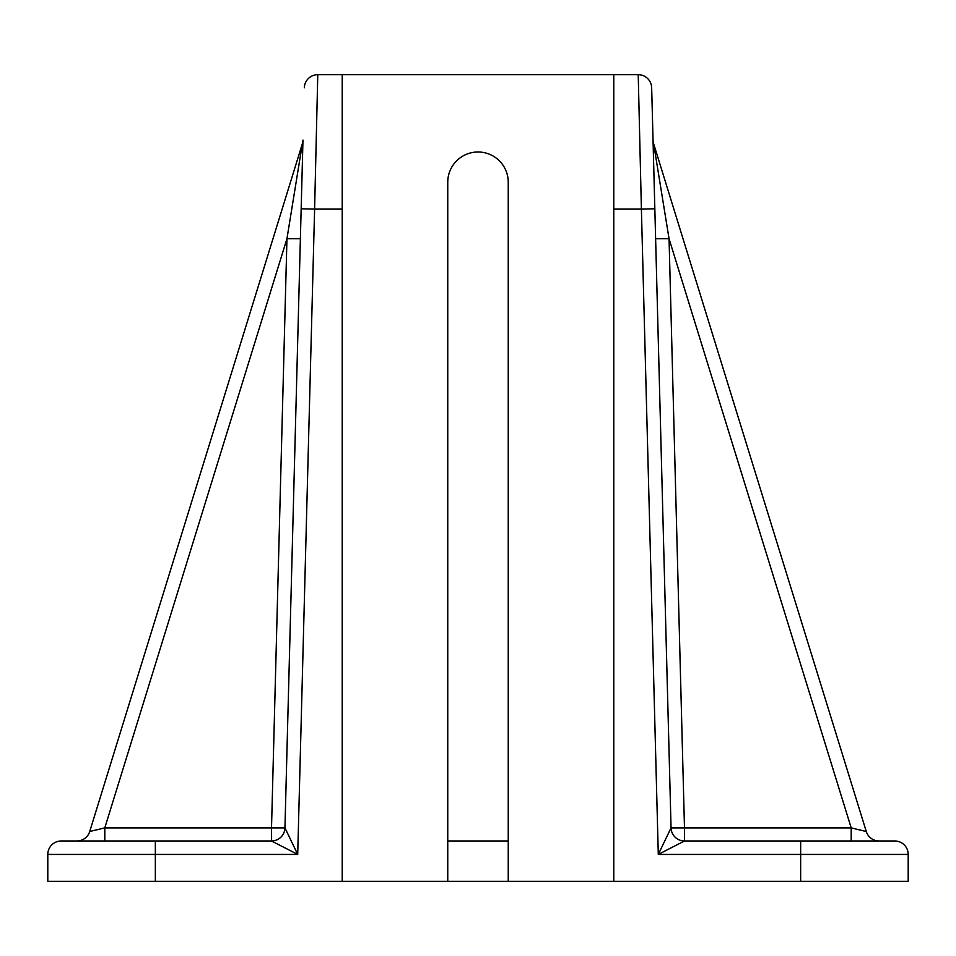<?xml version="1.0" encoding="UTF-8"?>
<svg xmlns="http://www.w3.org/2000/svg" width="956" height="956" viewBox="0 0 956 956"><rect width="100%" height="100%" fill="white"/><g stroke="black" fill="none" stroke-linecap="round" stroke-linejoin="round"><path stroke-width="1.43" d="M866.244 831.517L851.198 827.884L866.279 831.505L653.629 143.675L866.279 831.505A13.444 13.444 0 0 0 879.126 840.981M300.375 238.737L286.943 238.737L104.802 827.884L89.721 831.505L302.371 143.675L89.721 831.505L104.802 827.884L104.802 840.981M302.968 140.054L301.164 208.778L302.968 140.054A13.444 13.444 0 0 1 302.371 143.675L286.943 238.737L271.516 827.884L104.802 827.884M301.857 182.238L302.658 151.992L301.857 182.238M155.35 840.981L155.35 854.425L47.8 854.425A13.444 13.444 0 0 1 61.244 840.981L271.516 840.981A13.444 13.444 0 0 0 284.948 827.884L301.164 208.778L314.608 209.125L297.71 854.425L271.516 840.981L271.516 827.884L284.948 827.884L297.71 854.425L155.35 854.425L155.35 881.312L447.755 881.312L447.755 182.238A30.245 30.245 0 0 1 478 151.992A30.245 30.245 0 0 1 508.245 182.238L508.245 881.312L908.2 881.312L908.2 854.425A13.444 13.444 0 0 0 894.756 840.981L684.484 840.981L658.29 854.425L671.052 827.884L651.669 87.785L654.836 208.778L641.392 209.125L638.226 74.688A13.444 13.444 0 0 1 651.669 87.785M508.245 840.981L447.755 840.981M61.244 840.981A13.444 13.444 0 0 0 47.8 854.425L47.8 881.312L155.35 881.312M908.2 854.425A13.444 13.444 0 0 0 894.756 840.981A13.444 13.444 0 0 1 908.2 854.425L658.29 854.425L641.392 209.125L613.776 209.125L613.776 74.688L342.224 74.688L342.224 881.312M613.776 209.125L613.776 881.312M508.245 881.312L447.755 881.312M654.143 182.238L653.342 151.992L654.143 182.238M304.331 87.785A13.444 13.444 0 0 1 317.774 74.688L342.224 74.688M613.776 74.688L638.226 74.688M317.774 74.688L314.608 209.125L342.224 209.125M653.032 140.054A13.444 13.444 0 0 0 653.629 143.675L669.057 238.737L655.625 238.737M89.721 831.505A13.444 13.444 0 0 1 76.874 840.981M851.198 827.884L669.057 238.737L684.484 827.884L851.198 827.884L851.198 840.981M684.484 840.981A13.444 13.444 0 0 1 671.052 827.884A13.444 13.444 0 0 0 684.484 840.981L684.484 827.884L671.052 827.884M89.756 831.517A13.444 13.396 -90 0 1 76.958 840.981M800.65 840.981L800.65 881.312M284.948 827.884A13.444 13.444 0 0 1 271.516 840.981"/></g></svg>
